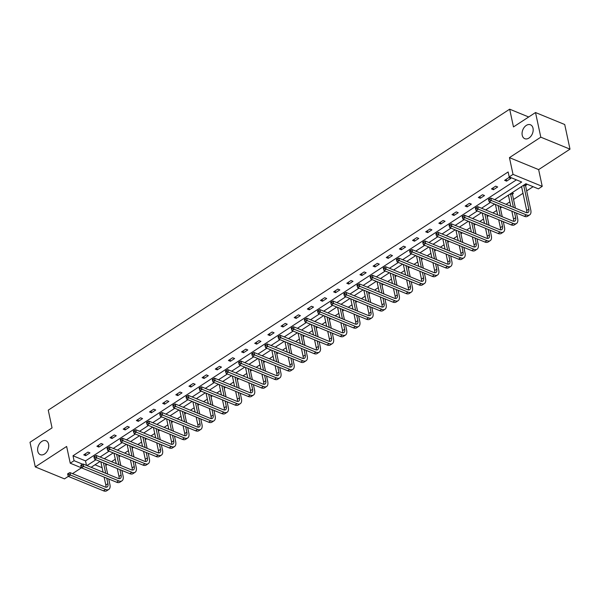 <?xml version="1.0" encoding="UTF-8"?>
<svg xmlns="http://www.w3.org/2000/svg" width="600" height="600" viewBox="0 0 600 600"><rect width="100%" height="100%" fill="white"/><g stroke="black" fill="none" stroke-linecap="round" stroke-linejoin="round"><path stroke-width="0.9" d="M48.578 444.195A7.515 5.16 112.3 0 1 46.5 452.19A7.515 5.16 112.3 0 1 40.328 454.665A7.515 5.16 112.3 0 1 37.785 451.237A7.515 5.16 112.3 0 1 39.862 443.243A7.515 5.16 112.3 0 1 46.027 440.768A7.515 5.16 112.3 0 1 48.578 444.195M533.018 128.212A7.515 5.16 112.3 0 1 530.94 136.208A7.515 5.16 112.3 0 1 524.768 138.683A7.515 5.16 112.3 0 1 522.225 135.255A7.515 5.16 112.3 0 1 524.303 127.26A7.515 5.16 112.3 0 1 530.467 124.785A7.515 5.16 112.3 0 1 533.018 128.212M119.91 469.62L121.087 475.088A5.873 3.022 -123.1 0 1 120.345 478.388A5.873 3.022 -123.1 0 1 118.192 478.403L83.115 464.01L83.64 466.478L81.532 467.85L70.238 463.2L66.645 446.452L35.28 466.905L30 442.275L52.05 427.89L48.248 410.153L509.67 109.185L513.472 126.922L535.515 112.538L564.72 124.515L570 149.153L540.803 137.175L509.438 157.635L513.03 174.39L542.227 186.36L538.395 188.865L525.885 183.735L498.855 201.36M535.515 112.538L540.803 137.175M35.28 466.905L64.485 478.882L68.355 476.355M509.438 157.635L538.635 169.613L570 149.153M538.635 169.613L542.227 186.36M105.817 465.405L107.288 464.438M111.51 461.685L115.282 459.225M118.965 456.825L120.442 455.865M124.665 453.105L128.438 450.653M132.12 448.245L133.597 447.285M137.82 444.533L141.585 442.072M145.275 439.665L146.745 438.705M150.968 435.952L154.74 433.493M158.422 431.085L159.9 430.125M164.123 427.373L167.887 424.912M171.578 422.505L173.047 421.545M177.27 418.793L181.042 416.332M184.733 413.933L186.203 412.965M190.425 410.213L194.197 407.752M197.88 405.353L199.358 404.393M203.58 401.632L207.345 399.18M211.035 396.772L212.505 395.812M216.728 393.06L220.5 390.6M224.183 388.192L225.66 387.232M229.882 384.48L233.655 382.02M237.337 379.612L238.815 378.653M243.038 375.9L246.803 373.44M250.493 371.032L251.962 370.072M256.185 367.32L259.957 364.86M263.64 362.46L265.118 361.5M269.34 358.74L273.105 356.28M276.795 353.88L278.265 352.92M282.495 350.16L286.26 347.707M289.95 345.3L291.42 344.34M295.642 341.587L299.415 339.127M303.097 336.72L304.575 335.76M308.798 333.007L312.562 330.548M316.252 328.14L317.722 327.18M321.945 324.428L325.718 321.968M329.407 319.567L330.877 318.6M335.1 315.847L338.873 313.388M342.555 310.987L344.032 310.028M348.255 307.267L352.02 304.808M355.71 302.407L357.18 301.447M361.403 298.688L365.175 296.235M368.858 293.827L370.335 292.868M374.558 290.115L378.33 287.655M382.013 285.248L383.49 284.288M387.713 281.535L391.478 279.075M395.168 276.668L396.638 275.707M400.86 272.955L404.632 270.495M408.315 268.095L409.793 267.127M414.015 264.375L417.78 261.915M421.47 259.515L422.94 258.555M427.162 255.795L430.935 253.335M434.625 250.935L436.095 249.975M440.317 247.215L444.09 244.763M447.772 242.355L449.25 241.395M453.472 238.642L457.237 236.183M460.928 233.775L462.397 232.815M466.62 230.062L470.393 227.603M474.075 225.195L475.553 224.235M479.775 221.483L483.548 219.022M487.23 216.623L488.707 215.655M492.93 212.903L496.695 210.442M500.385 208.042L501.855 207.083M506.077 204.322L509.85 201.87M513.533 199.462L522.998 193.29M526.688 190.882L533.107 186.697M72.517 473.64L81.465 467.805M528.697 116.985L509.67 109.185M103.095 444.33L101.123 443.52L96.907 446.272L98.88 447.082L103.095 444.33M129.398 427.17L127.425 426.36L123.21 429.112L125.183 429.923L129.398 427.17M155.7 410.018L153.727 409.207L149.512 411.952L151.485 412.763L155.7 410.018M182.01 392.857L180.038 392.048L175.822 394.8L177.795 395.61L182.01 392.857M208.312 375.697L206.34 374.888L202.125 377.64L204.097 378.45L208.312 375.697M234.615 358.545L232.642 357.735L228.428 360.48L230.4 361.29L234.615 358.545M260.925 341.385L258.945 340.575L254.73 343.327L256.702 344.138L260.925 341.385M287.228 324.225L285.255 323.415L281.04 326.168L283.013 326.978L287.228 324.225M313.53 307.072L311.558 306.263L307.343 309.007L309.315 309.817L313.53 307.072M339.832 289.913L337.86 289.103L333.645 291.855L335.618 292.665L339.832 289.913M366.142 272.752L364.163 271.942L359.947 274.695L361.928 275.505L366.142 272.752M392.445 255.6L390.472 254.79L386.257 257.535L388.23 258.345L392.445 255.6M418.748 238.44L416.775 237.63L412.56 240.382L414.533 241.192L418.748 238.44M445.05 221.28L443.077 220.478L438.862 223.222L440.835 224.032L445.05 221.28M471.36 204.127L469.388 203.317L465.165 206.062L467.145 206.873L471.36 204.127M497.662 186.968L495.69 186.157L491.475 188.91L493.447 189.72L497.662 186.968M494.678 199.65L521.7 182.017L509.19 176.887L508.132 171.96L73.012 455.775L85.523 460.905L516.412 179.85M510.81 178.387L508.838 177.578L504.623 180.33L506.595 181.14L510.81 178.387M484.507 195.548L482.535 194.737L478.32 197.49L480.293 198.3L484.507 195.548M458.205 212.708L456.232 211.897L452.018 214.642L453.99 215.452L458.205 212.708M431.903 229.86L429.93 229.05L425.715 231.803L427.688 232.612L431.903 229.86M405.592 247.02L403.62 246.21L399.405 248.962L401.377 249.772L405.592 247.02M379.29 264.18L377.317 263.37L373.103 266.115L375.075 266.925L379.29 264.18M352.987 281.332L351.015 280.522L346.8 283.275L348.772 284.085L352.987 281.332M326.685 298.493L324.712 297.683L320.498 300.435L322.47 301.237L326.685 298.493M300.375 315.653L298.403 314.843L294.188 317.587L296.16 318.397L300.375 315.653M274.072 332.805L272.1 331.995L267.885 334.748L269.858 335.558L274.072 332.805M247.77 349.965L245.798 349.155L241.583 351.907L243.555 352.71L247.77 349.965M221.468 367.118L219.495 366.315L215.272 369.06L217.252 369.87L221.468 367.118M195.157 384.278L193.185 383.468L188.97 386.22L190.942 387.03L195.157 384.278M168.855 401.438L166.882 400.627L162.667 403.38L164.64 404.183L168.855 401.438M142.553 418.59L140.58 417.787L136.365 420.533L138.337 421.342L142.553 418.59M116.25 435.75L114.278 434.94L110.055 437.692L112.035 438.502L116.25 435.75M89.94 452.91L87.968 452.1L83.752 454.853L85.725 455.655L89.94 452.91M509.19 176.887L513.03 174.39M70.238 463.2L74.07 460.702L82.672 464.228M73.012 455.775L74.07 460.702M86.955 465.585L95.887 459.765M100.11 457.013L109.035 451.185M113.257 448.433L122.19 442.605M126.413 439.853L135.337 434.025M139.567 431.272L148.493 425.445M152.715 422.692L161.648 416.873M165.87 414.112L174.795 408.293M179.017 405.54L187.95 399.713M192.173 396.96L201.105 391.132M205.327 388.38L214.252 382.553M218.475 379.8L227.407 373.98M231.63 371.22L240.562 365.4M244.785 362.64L253.71 356.82M257.933 354.067L266.865 348.24M271.087 345.487L280.013 339.66M284.235 336.907L293.168 331.08M297.39 328.327L306.322 322.507M310.545 319.748L319.47 313.928M323.692 311.168L332.625 305.347M336.847 302.595L345.78 296.767M350.002 294.015L358.928 288.188M363.15 285.435L372.082 279.608M376.305 276.855L385.23 271.035M389.452 268.275L398.385 262.455M402.607 259.695L411.54 253.875M415.763 251.123L424.688 245.295M428.91 242.542L437.842 236.715M442.065 233.962L450.998 228.135M455.22 225.382L464.145 219.562M468.368 216.803L477.3 210.983M481.522 208.23L490.447 202.403M494.632 204.12L485.707 209.94M481.485 212.692L472.553 218.52M468.33 221.272L459.397 227.1M455.175 229.853L446.25 235.68M442.028 238.433L433.095 244.26M428.873 247.013L419.94 252.833M415.717 255.593L406.793 261.413M402.57 264.165L393.638 269.993M389.415 272.745L380.49 278.572M376.267 281.325L367.335 287.153M363.112 289.905L354.18 295.733M349.957 298.485L341.032 304.305M336.81 307.065L327.877 312.885M323.655 315.638L314.722 321.465M310.5 324.218L301.575 330.045M297.353 332.798L288.42 338.625M284.197 341.377L275.272 347.197M271.043 349.957L262.118 355.778M257.895 358.538L248.962 364.358M244.74 367.11L235.815 372.938M231.593 375.69L222.66 381.517M218.438 384.27L209.505 390.097M205.282 392.85L196.358 398.67M192.135 401.43L183.203 407.25M178.98 410.01L170.047 415.83M165.825 418.582L156.9 424.41M152.678 427.162L143.745 432.99M139.523 435.743L130.597 441.57M126.375 444.322L117.442 450.143M113.22 452.903L104.288 458.722M100.065 461.482L91.14 467.303M94.995 464.79L102.105 467.707M100.012 461.513L100.852 461.865M113.16 452.94L114.007 453.285M126.315 444.36L127.163 444.705M139.47 435.78L140.31 436.125M152.618 427.2L153.465 427.545M165.773 418.62L166.62 418.965M178.928 410.04L179.767 410.393M192.075 401.467L192.923 401.812M205.23 392.888L206.07 393.232M218.377 384.308L219.225 384.653M231.532 375.728L232.38 376.072M244.688 367.147L245.528 367.5M257.835 358.567L258.683 358.92M270.99 349.995L271.837 350.34M284.145 341.415L284.985 341.76M297.293 332.835L298.14 333.18M310.447 324.255L311.288 324.6M323.595 315.675L324.442 316.028M336.75 307.103L337.597 307.447M349.905 298.522L350.745 298.868M363.053 289.942L363.9 290.288M376.207 281.362L377.055 281.707M389.362 272.782L390.202 273.127M402.51 264.202L403.357 264.555M415.665 255.63L416.505 255.975M428.812 247.05L429.66 247.395M441.967 238.47L442.815 238.815M455.123 229.89L455.963 230.235M468.27 221.31L469.118 221.655M481.425 212.73L482.272 213.083M494.58 204.157L495.42 204.502M511.942 192.825L513.442 193.44L512.498 194.062M507.728 195.577L508.575 195.923M525.097 184.245L526.597 184.86L525.653 185.483M520.882 186.998L521.73 187.343M85.523 460.905L86.49 465.397M506.205 179.303L506.595 181.14M493.05 187.882L493.447 189.72M479.903 196.455L480.293 198.3M466.748 205.035L467.145 206.873M453.592 213.615L453.99 215.452M440.445 222.195L440.835 224.032M427.29 230.775L427.688 232.612M414.135 239.347L414.533 241.192M400.987 247.928L401.377 249.772M387.832 256.507L388.23 258.345M374.685 265.087L375.075 266.925M361.53 273.668L361.928 275.505M348.375 282.248L348.772 284.085M335.228 290.82L335.618 292.665M322.072 299.4L322.47 301.237M308.918 307.98L309.315 309.817M295.77 316.56L296.16 318.397M282.615 325.14L283.013 326.978M269.468 333.72L269.858 335.558M256.312 342.293L256.702 344.138M243.157 350.873L243.555 352.71M230.01 359.452L230.4 361.29M216.855 368.032L217.252 369.87M203.7 376.612L204.097 378.45M190.553 385.192L190.942 387.03M177.398 393.765L177.795 395.61M164.243 402.345L164.64 404.183M151.095 410.925L151.485 412.763M137.94 419.505L138.337 421.342M124.792 428.085L125.183 429.923M111.637 436.665L112.035 438.502M98.483 445.237L98.88 447.082M85.335 453.817L85.725 455.655M525.757 184.515L525.607 185.858L523.778 185.108M523.665 185.183L528.803 209.153A5.873 3.022 -123.1 0 1 528.067 212.452A5.873 3.022 -123.1 0 1 525.915 212.46L490.838 198.075L491.362 200.535L526.44 214.92A8.805 4.53 56.9 0 0 529.665 214.905A8.805 4.53 56.9 0 0 530.775 209.962L525.607 185.858M521.558 186.555L526.695 210.525A5.873 3.022 -123.1 0 1 526.717 212.692M489.548 199.792L489.338 198.803L488.49 199.35L488.7 200.34L489.548 199.792L491.362 200.535L489.255 201.907L524.332 216.3A8.805 4.53 56.9 0 0 527.558 216.285L529.665 214.905M489.255 201.907L488.7 200.34M489.338 198.803L490.838 198.075M512.602 193.095L512.46 194.438L510.623 193.688M514.477 212.257L515.655 217.733A5.873 3.022 -123.1 0 1 514.912 221.025A5.873 3.022 -123.1 0 1 512.76 221.04L477.683 206.655L478.207 209.115L513.293 223.5A8.805 4.53 56.9 0 0 516.518 223.485A8.805 4.53 56.9 0 0 517.627 218.535L516.45 213.067M515.4 208.147L512.46 194.438M510.51 193.763L513.428 207.337M508.403 195.135L510.787 206.257M511.845 211.178L513.548 219.105A5.873 3.022 -123.1 0 1 513.57 221.265M476.393 208.365L476.183 207.382L475.335 207.93L475.553 208.92L476.393 208.365L478.207 209.115L476.1 210.487L511.185 224.88A8.805 4.53 56.9 0 0 514.41 224.858L516.518 223.485M476.1 210.487L475.553 208.92M476.183 207.382L477.683 206.655M501.322 220.837L502.5 226.305A5.873 3.022 -123.1 0 1 501.757 229.605A5.873 3.022 -123.1 0 1 499.612 229.62L464.528 215.228L465.06 217.695L500.138 232.08A8.805 4.53 56.9 0 0 503.362 232.065A8.805 4.53 56.9 0 0 504.472 227.115L503.303 221.647M502.245 216.728L500.018 206.325M498.045 205.515L500.272 215.917M495.405 204.435L497.64 214.837M498.69 219.757L500.393 227.685A5.873 3.022 -123.1 0 1 500.415 229.845M463.237 216.945L463.028 215.962L462.188 216.51L462.397 217.5L463.237 216.945L465.06 217.695L462.952 219.067L498.03 233.452A8.805 4.53 56.9 0 0 501.255 233.438L503.362 232.065M462.952 219.067L462.397 217.5M463.028 215.962L464.528 215.228M488.175 229.41L489.345 234.885A5.873 3.022 -123.1 0 1 488.61 238.185A5.873 3.022 -123.1 0 1 486.457 238.192L451.38 223.808L451.905 226.275L486.982 240.66A8.805 4.53 56.9 0 0 490.215 240.645A8.805 4.53 56.9 0 0 491.317 235.695L490.147 230.22M489.09 225.308L486.862 214.905M484.89 214.095L487.118 224.498M482.257 213.015L484.485 223.417M485.543 228.33L487.237 236.265A5.873 3.022 -123.1 0 1 487.26 238.425M450.09 225.525L449.88 224.542L449.033 225.09L449.243 226.072L450.09 225.525L451.905 226.275L449.798 227.647L484.875 242.032A8.805 4.53 56.9 0 0 488.107 242.017L490.215 240.645M449.798 227.647L449.243 226.072M449.88 224.542L451.38 223.808M475.02 237.99L476.197 243.465A5.873 3.022 -123.1 0 1 475.455 246.765A5.873 3.022 -123.1 0 1 473.303 246.772L438.225 232.388L438.75 234.847L473.835 249.24A8.805 4.53 56.9 0 0 477.06 249.225A8.805 4.53 56.9 0 0 478.17 244.275L476.993 238.8M475.942 233.88L473.707 223.485M471.735 222.675L473.97 233.07M469.103 221.595L471.33 231.99M472.388 236.91L474.09 244.837A5.873 3.022 -123.1 0 1 474.112 247.005M436.935 234.105L436.725 233.115L435.885 233.67L436.095 234.653L436.935 234.105L438.75 234.847L436.643 236.228L471.728 250.612A8.805 4.53 56.9 0 0 474.952 250.597L477.06 249.225M436.643 236.228L436.095 234.653M436.725 233.115L438.225 232.388M461.873 246.57L463.043 252.045A5.873 3.022 -123.1 0 1 462.3 255.345A5.873 3.022 -123.1 0 1 460.155 255.353L425.07 240.968L425.603 243.428L460.68 257.82A8.805 4.53 56.9 0 0 463.905 257.798A8.805 4.53 56.9 0 0 465.015 252.855L463.845 247.38M462.787 242.46L460.56 232.058M458.588 231.248L460.815 241.65M455.947 230.167L458.183 240.57M459.232 245.49L460.935 253.417A5.873 3.022 -123.1 0 1 460.957 255.585M423.787 242.685L423.57 241.695L422.73 242.25L422.94 243.233L423.787 242.685L425.603 243.428L423.495 244.808L458.572 259.192A8.805 4.53 56.9 0 0 461.798 259.178L463.905 257.798M423.495 244.808L422.94 243.233M423.57 241.695L425.07 240.968M448.717 255.15L449.888 260.625A5.873 3.022 -123.1 0 1 449.153 263.925A5.873 3.022 -123.1 0 1 447 263.933L411.923 249.548L412.447 252.007L447.533 266.392A8.805 4.53 56.9 0 0 450.757 266.377A8.805 4.53 56.9 0 0 451.86 261.435L450.69 255.96M449.632 251.04L447.405 240.638M445.433 239.827L447.66 250.23M442.8 238.748L445.028 249.15M446.085 254.07L447.78 261.998A5.873 3.022 -123.1 0 1 447.81 264.165M410.632 251.257L410.423 250.275L409.575 250.822L409.793 251.812L410.632 251.257L412.447 252.007L410.34 253.38L445.425 267.772A8.805 4.53 56.9 0 0 448.65 267.757L450.757 266.377M410.34 253.38L409.793 251.812M410.423 250.275L411.923 249.548M435.562 263.73L436.74 269.205A5.873 3.022 -123.1 0 1 435.998 272.498A5.873 3.022 -123.1 0 1 433.845 272.513L398.768 258.12L399.3 260.587L434.377 274.972A8.805 4.53 56.9 0 0 437.603 274.957A8.805 4.53 56.9 0 0 438.713 270.007L437.535 264.54M436.485 259.62L434.257 249.218M432.278 248.407L434.513 258.81M429.645 247.327L431.88 257.73M432.93 262.65L434.632 270.577A5.873 3.022 -123.1 0 1 434.655 272.737M397.478 259.837L397.268 258.855L396.428 259.403L396.638 260.392L397.478 259.837L399.3 260.587L397.185 261.96L432.27 276.353A8.805 4.53 56.9 0 0 435.495 276.33L437.603 274.957M397.185 261.96L396.638 260.392M397.268 258.855L398.768 258.12M422.415 272.31L423.585 277.778A5.873 3.022 -123.1 0 1 422.85 281.077A5.873 3.022 -123.1 0 1 420.697 281.093L385.612 266.7L386.145 269.168L421.222 283.553A8.805 4.53 56.9 0 0 424.447 283.538A8.805 4.53 56.9 0 0 425.558 278.587L424.388 273.112M423.33 268.2L421.103 257.798M419.13 256.987L421.357 267.39M416.498 255.907L418.725 266.31M419.775 271.23L421.478 279.157A5.873 3.022 -123.1 0 1 421.5 281.317M384.33 268.418L384.112 267.435L383.272 267.983L383.483 268.965L384.33 268.418L386.145 269.168L384.037 270.54L419.115 284.925A8.805 4.53 56.9 0 0 422.34 284.91L424.447 283.538M384.037 270.54L383.483 268.965M384.112 267.435L385.612 266.7M409.26 280.882L410.438 286.358A5.873 3.022 -123.1 0 1 409.695 289.657A5.873 3.022 -123.1 0 1 407.543 289.665L372.465 275.28L372.99 277.748L408.075 292.132A8.805 4.53 56.9 0 0 411.3 292.118A8.805 4.53 56.9 0 0 412.41 287.168L411.232 281.692M410.183 276.772L407.947 266.377M405.975 265.567L408.202 275.97M403.342 264.487L405.57 274.89M406.627 279.803L408.322 287.737A5.873 3.022 -123.1 0 1 408.353 289.897M371.175 276.998L370.965 276.015L370.118 276.562L370.335 277.545L371.175 276.998L372.99 277.748L370.882 279.12L405.967 293.505A8.805 4.53 56.9 0 0 409.192 293.49L411.3 292.118M370.882 279.12L370.335 277.545M370.965 276.015L372.465 275.28M396.105 289.462L397.283 294.938A5.873 3.022 -123.1 0 1 396.54 298.237A5.873 3.022 -123.1 0 1 394.395 298.245L359.31 283.86L359.843 286.32L394.92 300.712A8.805 4.53 56.9 0 0 398.145 300.697A8.805 4.53 56.9 0 0 399.255 295.748L398.085 290.272M397.028 285.353L394.8 274.957M392.827 274.147L395.055 284.543M390.188 273.067L392.423 283.462M393.472 288.382L395.175 296.31A5.873 3.022 -123.1 0 1 395.197 298.478M358.02 285.577L357.81 284.587L356.97 285.142L357.18 286.125L358.02 285.577L359.843 286.32L357.735 287.7L392.812 302.085A8.805 4.53 56.9 0 0 396.037 302.07L398.145 300.697M357.735 287.7L357.18 286.125M357.81 284.587L359.31 283.86M382.957 298.043L384.127 303.517A5.873 3.022 -123.1 0 1 383.392 306.817A5.873 3.022 -123.1 0 1 381.24 306.825L346.163 292.44L346.688 294.9L381.765 309.293A8.805 4.53 56.9 0 0 384.998 309.27A8.805 4.53 56.9 0 0 386.1 304.327L384.93 298.853M383.873 293.933L381.645 283.53M379.673 282.72L381.9 293.123M377.04 281.64L379.267 292.043M380.325 296.962L382.02 304.89A5.873 3.022 -123.1 0 1 382.043 307.058M344.873 294.157L344.663 293.168L343.815 293.722L344.025 294.705L344.873 294.157L346.688 294.9L344.58 296.28L379.657 310.665A8.805 4.53 56.9 0 0 382.882 310.65L384.998 309.27M344.58 296.28L344.025 294.705M344.663 293.168L346.163 292.44M369.803 306.623L370.98 312.097A5.873 3.022 -123.1 0 1 370.237 315.39A5.873 3.022 -123.1 0 1 368.085 315.405L333.007 301.02L333.532 303.48L368.618 317.865A8.805 4.53 56.9 0 0 371.843 317.85A8.805 4.53 56.9 0 0 372.952 312.907L371.775 307.433M370.725 302.513L368.49 292.11M366.517 291.3L368.752 301.702M363.885 290.22L366.112 300.623M367.17 305.543L368.873 313.47A5.873 3.022 -123.1 0 1 368.895 315.638M331.718 302.73L331.507 301.748L330.668 302.295L330.877 303.285L331.718 302.73L333.532 303.48L331.425 304.853L366.51 319.245A8.805 4.53 56.9 0 0 369.735 319.23L371.843 317.85M331.425 304.853L330.877 303.285M331.507 301.748L333.007 301.02M356.655 315.202L357.825 320.678A5.873 3.022 -123.1 0 1 357.082 323.97A5.873 3.022 -123.1 0 1 354.938 323.985L319.853 309.593L320.385 312.06L355.462 326.445A8.805 4.53 56.9 0 0 358.688 326.43A8.805 4.53 56.9 0 0 359.798 321.48L358.627 316.013M357.57 311.093L355.343 300.69M353.37 299.88L355.597 310.282M350.73 298.8L352.965 309.202M354.015 314.123L355.718 322.05A5.873 3.022 -123.1 0 1 355.74 324.21M318.57 311.31L318.353 310.327L317.513 310.875L317.722 311.865L318.57 311.31L320.385 312.06L318.278 313.433L353.355 327.825A8.805 4.53 56.9 0 0 356.58 327.803L358.688 326.43M318.278 313.433L317.722 311.865M318.353 310.327L319.853 309.593M343.5 323.782L344.67 329.25A5.873 3.022 -123.1 0 1 343.935 332.55A5.873 3.022 -123.1 0 1 341.782 332.565L306.705 318.173L307.23 320.64L342.315 335.025A8.805 4.53 56.9 0 0 345.54 335.01A8.805 4.53 56.9 0 0 346.642 330.06L345.472 324.585M344.415 319.673L342.188 309.27M340.215 308.46L342.442 318.862M337.582 307.38L339.81 317.782M340.868 322.702L342.562 330.63A5.873 3.022 -123.1 0 1 342.585 332.79M305.415 319.89L305.205 318.907L304.358 319.455L304.567 320.438L305.415 319.89L307.23 320.64L305.123 322.013L340.2 336.397A8.805 4.53 56.9 0 0 343.433 336.382L345.54 335.01M305.123 322.013L304.567 320.438M305.205 318.907L306.705 318.173M330.345 332.355L331.522 337.83A5.873 3.022 -123.1 0 1 330.78 341.13A5.873 3.022 -123.1 0 1 328.627 341.138L293.55 326.752L294.075 329.22L329.16 343.605A8.805 4.53 56.9 0 0 332.385 343.59A8.805 4.53 56.9 0 0 333.495 338.64L332.317 333.165M331.267 328.245L329.032 317.85M327.06 317.04L329.295 327.442M324.428 315.96L326.655 326.362M327.712 331.275L329.415 339.202A5.873 3.022 -123.1 0 1 329.438 341.37M292.26 328.47L292.05 327.487L291.21 328.035L291.42 329.017L292.26 328.47L294.075 329.22L291.968 330.593L327.053 344.978A8.805 4.53 56.9 0 0 330.278 344.962L332.385 343.59M291.968 330.593L291.42 329.017M292.05 327.487L293.55 326.752M317.197 340.935L318.368 346.41A5.873 3.022 -123.1 0 1 317.632 349.71A5.873 3.022 -123.1 0 1 315.48 349.718L280.395 335.332L280.928 337.793L316.005 352.185A8.805 4.53 56.9 0 0 319.23 352.17A8.805 4.53 56.9 0 0 320.34 347.22L319.17 341.745M318.112 336.825L315.885 326.43M313.913 325.62L316.14 336.015M311.28 324.54L313.507 334.935M314.558 339.855L316.26 347.782A5.873 3.022 -123.1 0 1 316.282 349.95M279.112 337.05L278.895 336.06L278.055 336.615L278.265 337.597L279.112 337.05L280.928 337.793L278.82 339.173L313.897 353.558A8.805 4.53 56.9 0 0 317.123 353.543L319.23 352.17M278.82 339.173L278.265 337.597M278.895 336.06L280.395 335.332M304.043 349.515L305.212 354.99A5.873 3.022 -123.1 0 1 304.478 358.29A5.873 3.022 -123.1 0 1 302.325 358.298L267.248 343.913L267.772 346.373L302.858 360.765A8.805 4.53 56.9 0 0 306.082 360.743A8.805 4.53 56.9 0 0 307.192 355.8L306.015 350.325M304.965 345.405L302.73 335.002M300.757 334.192L302.985 344.595M298.125 333.112L300.353 343.515M301.41 348.435L303.105 356.362A5.873 3.022 -123.1 0 1 303.135 358.53M265.957 345.63L265.748 344.64L264.9 345.195L265.118 346.178L265.957 345.63L267.772 346.373L265.665 347.752L300.75 362.138A8.805 4.53 56.9 0 0 303.975 362.123L306.082 360.743M265.665 347.752L265.118 346.178M265.748 344.64L267.248 343.913M290.888 358.095L292.065 363.57A5.873 3.022 -123.1 0 1 291.322 366.862A5.873 3.022 -123.1 0 1 289.178 366.877L254.093 352.493L254.625 354.952L289.702 369.337A8.805 4.53 56.9 0 0 292.928 369.322A8.805 4.53 56.9 0 0 294.038 364.38L292.86 358.905M291.81 353.985L289.582 343.582M287.61 342.772L289.837 353.175M284.97 341.692L287.205 352.095M288.255 357.015L289.957 364.942A5.873 3.022 -123.1 0 1 289.98 367.11M252.803 354.202L252.593 353.22L251.752 353.767L251.962 354.757L252.803 354.202L254.625 354.952L252.517 356.325L287.595 370.718A8.805 4.53 56.9 0 0 290.82 370.702L292.928 369.322M252.517 356.325L251.962 354.757M252.593 353.22L254.093 352.493M277.74 366.675L278.91 372.15A5.873 3.022 -123.1 0 1 278.175 375.442A5.873 3.022 -123.1 0 1 276.022 375.457L240.945 361.065L241.47 363.532L276.548 377.918A8.805 4.53 56.9 0 0 279.772 377.903A8.805 4.53 56.9 0 0 280.882 372.952L279.712 367.485M278.655 362.565L276.428 352.163M274.455 351.353L276.683 361.755M271.822 350.272L274.05 360.675M275.108 365.595L276.803 373.522A5.873 3.022 -123.1 0 1 276.825 375.683M239.655 362.782L239.445 361.8L238.597 362.347L238.808 363.337L239.655 362.782L241.47 363.532L239.362 364.905L274.44 379.29A8.805 4.53 56.9 0 0 277.665 379.275L279.772 377.903M239.362 364.905L238.808 363.337M239.445 361.8L240.945 361.065M264.585 375.255L265.763 380.722A5.873 3.022 -123.1 0 1 265.02 384.022A5.873 3.022 -123.1 0 1 262.868 384.037L227.79 369.645L228.315 372.112L263.4 386.498A8.805 4.53 56.9 0 0 266.625 386.482A8.805 4.53 56.9 0 0 267.735 381.532L266.558 376.058M265.507 371.145L263.272 360.743M261.3 359.933L263.535 370.335M258.668 358.853L260.895 369.255M261.952 374.168L263.655 382.103A5.873 3.022 -123.1 0 1 263.678 384.263M226.5 371.362L226.29 370.38L225.45 370.928L225.66 371.91L226.5 371.362L228.315 372.112L226.208 373.485L261.293 387.87A8.805 4.53 56.9 0 0 264.517 387.855L266.625 386.482M226.208 373.485L225.66 371.91M226.29 370.38L227.79 369.645M251.438 383.827L252.608 389.303A5.873 3.022 -123.1 0 1 251.865 392.603A5.873 3.022 -123.1 0 1 249.72 392.61L214.635 378.225L215.167 380.692L250.245 395.077A8.805 4.53 56.9 0 0 253.47 395.062A8.805 4.53 56.9 0 0 254.58 390.112L253.41 384.638M252.353 379.718L250.125 369.322M248.153 368.513L250.38 378.915M245.513 367.433L247.748 377.827M248.798 382.748L250.5 390.675A5.873 3.022 -123.1 0 1 250.522 392.842M213.345 379.942L213.135 378.96L212.295 379.507L212.505 380.49L213.345 379.942L215.167 380.692L213.06 382.065L248.138 396.45A8.805 4.53 56.9 0 0 251.362 396.435L253.47 395.062M213.06 382.065L212.505 380.49M213.135 378.96L214.635 378.225M238.282 392.408L239.452 397.882A5.873 3.022 -123.1 0 1 238.718 401.183A5.873 3.022 -123.1 0 1 236.565 401.19L201.487 386.805L202.013 389.265L237.09 403.658A8.805 4.53 56.9 0 0 240.322 403.643A8.805 4.53 56.9 0 0 241.425 398.692L240.255 393.217M239.197 388.298L236.97 377.895M234.998 377.093L237.225 387.487M232.365 376.013L234.593 386.408M235.65 391.327L237.345 399.255A5.873 3.022 -123.1 0 1 237.368 401.423M200.197 388.522L199.987 387.533L199.14 388.088L199.35 389.07L200.197 388.522L202.013 389.265L199.905 390.645L234.983 405.03A8.805 4.53 56.9 0 0 238.215 405.015L240.322 403.643M199.905 390.645L199.35 389.07M199.987 387.533L201.487 386.805M225.127 400.987L226.305 406.463A5.873 3.022 -123.1 0 1 225.562 409.763A5.873 3.022 -123.1 0 1 223.41 409.77L188.333 395.385L188.858 397.845L223.942 412.237A8.805 4.53 56.9 0 0 227.167 412.215A8.805 4.53 56.9 0 0 228.278 407.272L227.1 401.798M226.05 396.877L223.815 386.475M221.843 385.665L224.077 396.067M219.21 384.585L221.438 394.987M222.495 399.908L224.197 407.835A5.873 3.022 -123.1 0 1 224.22 410.002M187.042 397.103L186.833 396.112L185.993 396.668L186.203 397.65L187.042 397.103L188.858 397.845L186.75 399.225L221.835 413.61A8.805 4.53 56.9 0 0 225.06 413.595L227.167 412.215M186.75 399.225L186.203 397.65M186.833 396.112L188.333 395.385M211.98 409.567L213.15 415.043A5.873 3.022 -123.1 0 1 212.415 418.335A5.873 3.022 -123.1 0 1 210.263 418.35L175.178 403.965L175.71 406.425L210.788 420.81A8.805 4.53 56.9 0 0 214.013 420.795A8.805 4.53 56.9 0 0 215.123 415.853L213.952 410.377M212.895 405.457L210.667 395.055M208.695 394.245L210.923 404.647M206.062 393.165L208.29 403.567M209.34 408.487L211.042 416.415A5.873 3.022 -123.1 0 1 211.065 418.582M173.895 405.675L173.678 404.692L172.837 405.24L173.047 406.23L173.895 405.675L175.71 406.425L173.602 407.798L208.68 422.19A8.805 4.53 56.9 0 0 211.905 422.175L214.013 420.795M173.602 407.798L173.047 406.23M173.678 404.692L175.178 403.965M198.825 418.147L199.995 423.615A5.873 3.022 -123.1 0 1 199.26 426.915A5.873 3.022 -123.1 0 1 197.108 426.93L162.03 412.537L162.555 415.005L197.64 429.39A8.805 4.53 56.9 0 0 200.865 429.375A8.805 4.53 56.9 0 0 201.975 424.425L200.798 418.957M199.74 414.037L197.513 403.635M195.54 402.825L197.767 413.228M192.907 401.745L195.135 412.147M196.192 417.067L197.888 424.995A5.873 3.022 -123.1 0 1 197.917 427.155M160.74 414.255L160.53 413.272L159.683 413.82L159.9 414.81L160.74 414.255L162.555 415.005L160.447 416.377L195.532 430.763A8.805 4.53 56.9 0 0 198.757 430.748L200.865 429.375M160.447 416.377L159.9 414.81M160.53 413.272L162.03 412.537M185.67 426.728L186.847 432.195A5.873 3.022 -123.1 0 1 186.105 435.495A5.873 3.022 -123.1 0 1 183.96 435.51L148.875 421.118L149.407 423.585L184.485 437.97A8.805 4.53 56.9 0 0 187.71 437.955A8.805 4.53 56.9 0 0 188.82 433.005L187.642 427.53M186.593 422.618L184.365 412.215M182.385 411.405L184.62 421.808M179.752 410.325L181.988 420.728M183.038 425.64L184.74 433.575A5.873 3.022 -123.1 0 1 184.762 435.735M147.585 422.835L147.375 421.853L146.535 422.4L146.745 423.382L147.585 422.835L149.407 423.585L147.3 424.957L182.377 439.342A8.805 4.53 56.9 0 0 185.602 439.327L187.71 437.955M147.3 424.957L146.745 423.382M147.375 421.853L148.875 421.118M172.523 435.3L173.692 440.775A5.873 3.022 -123.1 0 1 172.958 444.075A5.873 3.022 -123.1 0 1 170.805 444.082L135.72 429.697L136.252 432.165L171.33 446.55A8.805 4.53 56.9 0 0 174.555 446.535A8.805 4.53 56.9 0 0 175.665 441.585L174.495 436.11M173.438 431.19L171.21 420.795M169.238 419.985L171.465 430.388M166.605 418.905L168.833 429.3M169.89 434.22L171.585 442.147A5.873 3.022 -123.1 0 1 171.608 444.315M134.438 431.415L134.227 430.433L133.38 430.98L133.59 431.963L134.438 431.415L136.252 432.165L134.145 433.537L169.222 447.923A8.805 4.53 56.9 0 0 172.447 447.908L174.555 446.535M134.145 433.537L133.59 431.963M134.227 430.433L135.72 429.697M159.368 443.88L160.545 449.355A5.873 3.022 -123.1 0 1 159.803 452.655A5.873 3.022 -123.1 0 1 157.65 452.662L122.573 438.278L123.097 440.737L158.183 455.13A8.805 4.53 56.9 0 0 161.407 455.115A8.805 4.53 56.9 0 0 162.517 450.165L161.34 444.69M160.29 439.77L158.055 429.368M156.083 428.565L158.317 438.96M153.45 427.485L155.678 437.88M156.735 442.8L158.438 450.728A5.873 3.022 -123.1 0 1 158.46 452.895M121.282 439.995L121.073 439.005L120.225 439.56L120.442 440.543L121.282 439.995L123.097 440.737L120.99 442.118L156.075 456.502A8.805 4.53 56.9 0 0 159.3 456.487L161.407 455.115M120.99 442.118L120.442 440.543M121.073 439.005L122.573 438.278M146.212 452.46L147.39 457.935A5.873 3.022 -123.1 0 1 146.648 461.235A5.873 3.022 -123.1 0 1 144.502 461.243L109.417 446.857L109.95 449.317L145.028 463.702A8.805 4.53 56.9 0 0 148.252 463.688A8.805 4.53 56.9 0 0 149.363 458.745L148.192 453.27M147.135 448.35L144.907 437.947M142.935 437.138L145.163 447.54M140.295 436.058L142.53 446.46M143.58 451.38L145.282 459.308A5.873 3.022 -123.1 0 1 145.305 461.475M108.127 448.575L107.917 447.585L107.078 448.132L107.288 449.123L108.127 448.575L109.95 449.317L107.843 450.697L142.92 465.082A8.805 4.53 56.9 0 0 146.145 465.067L148.252 463.688M107.843 450.697L107.288 449.123M107.917 447.585L109.417 446.857M133.065 461.04L134.235 466.515A5.873 3.022 -123.1 0 1 133.5 469.808A5.873 3.022 -123.1 0 1 131.347 469.822L96.27 455.438L96.795 457.897L131.873 472.283A8.805 4.53 56.9 0 0 135.105 472.268A8.805 4.53 56.9 0 0 136.208 467.325L135.038 461.85M133.98 456.93L131.752 446.528M129.78 445.717L132.007 456.12M127.148 444.638L129.375 455.04M130.433 459.96L132.127 467.888A5.873 3.022 -123.1 0 1 132.15 470.048M94.98 457.147L94.77 456.165L93.922 456.713L94.133 457.702L94.98 457.147L96.795 457.897L94.688 459.27L129.765 473.662A8.805 4.53 56.9 0 0 132.998 473.64L135.105 472.268M94.688 459.27L94.133 457.702M94.77 456.165L96.27 455.438M81.825 465.728L81.615 464.745L80.775 465.293L80.985 466.283L81.825 465.728L118.725 480.862A8.805 4.53 56.9 0 0 121.95 480.847A8.805 4.53 56.9 0 0 123.06 475.897L121.882 470.43M120.833 465.51L118.597 455.107M116.625 454.298L118.86 464.7M113.993 453.217L116.22 463.62M117.278 468.54L118.98 476.467A5.873 3.022 -123.1 0 1 119.002 478.627M80.985 466.283L81.532 467.85L116.618 482.235A8.805 4.53 56.9 0 0 119.843 482.22L121.95 480.847M81.615 464.745L83.115 464.01M106.762 478.192L107.933 483.668A5.873 3.022 -123.1 0 1 107.19 486.967A5.873 3.022 -123.1 0 1 105.045 486.975L69.96 472.59L70.492 475.058L105.57 489.442A8.805 4.53 56.9 0 0 108.795 489.428A8.805 4.53 56.9 0 0 109.905 484.478L108.735 479.002M107.677 474.09L105.45 463.688M103.477 462.877L105.705 473.28M100.837 461.798L103.073 472.2M104.123 477.112L105.825 485.048A5.873 3.022 -123.1 0 1 105.847 487.207M68.677 474.308L68.46 473.325L67.62 473.873L67.83 474.855L68.677 474.308L70.492 475.058L68.385 476.43L103.462 490.815A8.805 4.53 56.9 0 0 106.688 490.8L108.795 489.428M68.385 476.43L67.83 474.855M68.46 473.325L69.96 472.59M528.803 209.153L526.695 210.525M526.44 214.92L524.332 216.3M515.655 217.733L513.548 219.105M513.293 223.5L511.185 224.88M502.5 226.305L500.393 227.685M500.138 232.08L498.03 233.452M489.345 234.885L487.237 236.265M486.982 240.66L484.875 242.032M476.197 243.465L474.09 244.837M473.835 249.24L471.728 250.612M463.043 252.045L460.935 253.417M460.68 257.82L458.572 259.192M449.888 260.625L447.78 261.998M447.533 266.392L445.425 267.772M436.74 269.205L434.632 270.577M434.377 274.972L432.27 276.353M423.585 277.778L421.478 279.157M421.222 283.553L419.115 284.925M410.438 286.358L408.322 287.737M408.075 292.132L405.967 293.505M397.283 294.938L395.175 296.31M394.92 300.712L392.812 302.085M384.127 303.517L382.02 304.89M381.765 309.293L379.657 310.665M370.98 312.097L368.873 313.47M368.618 317.865L366.51 319.245M357.825 320.678L355.718 322.05M355.462 326.445L353.355 327.825M344.67 329.25L342.562 330.63M342.315 335.025L340.2 336.397M331.522 337.83L329.415 339.202M329.16 343.605L327.053 344.978M318.368 346.41L316.26 347.782M316.005 352.185L313.897 353.558M305.212 354.99L303.105 356.362M302.858 360.765L300.75 362.138M292.065 363.57L289.957 364.942M289.702 369.337L287.595 370.718M278.91 372.15L276.803 373.522M276.548 377.918L274.44 379.29M265.763 380.722L263.655 382.103M263.4 386.498L261.293 387.87M252.608 389.303L250.5 390.675M250.245 395.077L248.138 396.45M239.452 397.882L237.345 399.255M237.09 403.658L234.983 405.03M226.305 406.463L224.197 407.835M223.942 412.237L221.835 413.61M213.15 415.043L211.042 416.415M210.788 420.81L208.68 422.19M199.995 423.615L197.888 424.995M197.64 429.39L195.532 430.763M186.847 432.195L184.74 433.575M184.485 437.97L182.377 439.342M173.692 440.775L171.585 442.147M171.33 446.55L169.222 447.923M160.545 449.355L158.438 450.728M158.183 455.13L156.075 456.502M147.39 457.935L145.282 459.308M145.028 463.702L142.92 465.082M134.235 466.515L132.127 467.888M131.873 472.283L129.765 473.662M121.087 475.088L118.98 476.467M118.725 480.862L116.618 482.235M107.933 483.668L105.825 485.048M105.57 489.442L103.462 490.815"/></g></svg>
